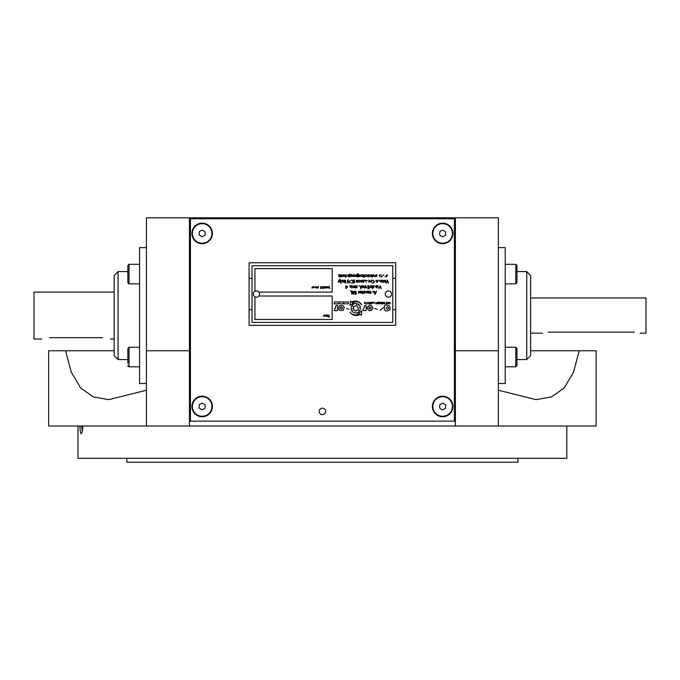 <?xml version="1.0" encoding="UTF-8"?>
<svg xmlns="http://www.w3.org/2000/svg" width="680" height="680" viewBox="0 0 680 680"><rect width="100%" height="100%" fill="white"/><g stroke="black" fill="none" stroke-linecap="round" stroke-linejoin="round"><path stroke-width="1.02" d="M498.381 390.252L536.087 399.636L551.539 396.89L564.23 387.914L573.495 372.274L579.224 350.752L596.139 350.752L596.139 426.028L455.362 426.028L455.362 350.752L498.381 350.752L498.381 217.796L146.43 217.796L146.43 350.752L189.448 350.752L189.448 426.028L146.43 426.028L146.43 350.752M146.43 426.028L48.663 426.028L48.663 350.752L114.163 350.752M146.43 390.252L108.715 399.636L93.27 396.89L80.605 387.949L71.349 372.368L65.578 350.752M498.381 426.028L498.381 350.752M455.362 217.796L455.362 350.752M189.448 350.752L189.448 217.796M579.224 350.752L530.638 350.752M455.362 426.028L189.448 426.028M126.88 458.294L126.88 462.204L517.931 462.204L517.931 458.294M77.996 426.028L77.996 458.294L566.814 458.294L566.814 426.028M81.617 426.028L82.288 431.162M82.773 426.028C82.603 430.142 82.161 432.642 81.447 433.534L81.133 433.644C80.435 433.1 80.036 430.567 79.951 426.028M498.381 383.503L505.223 383.503L505.223 247.613L498.381 247.613M526.728 271.567L530.638 275.476L530.638 355.64L526.728 359.55L526.728 271.567L516.953 271.567M146.43 247.613L139.587 247.613L139.587 383.503L146.43 383.503M118.073 359.55L114.163 355.64L114.163 275.476L118.073 271.567L118.073 359.55L127.857 359.55M41.82 339.023L34 339.023L34 292.094L114.163 292.094M49.64 337.679C39.55 339.15 39.55 339.15 49.64 337.679L102.433 337.679C112.523 339.15 112.523 339.15 102.433 337.679C112.523 339.15 112.523 339.15 102.433 337.679M640.135 333.157L646 333.157L646 297.959L530.638 297.959M634.27 332.146C641.835 333.251 641.835 333.251 634.27 332.146L548.233 332.146C540.668 333.251 540.668 333.251 548.233 332.146M516.953 350.872L516.953 363.205M515.78 347.259L515.78 366.809L516.953 365.636L516.953 348.432L515.78 347.259L505.223 347.259M515.78 366.809L505.223 366.809L505.223 359.933M516.953 269.442L516.953 282.685L516.953 265.481L516.953 268.048L516.953 265.481L515.78 264.308L505.223 264.308M202.691 396.721A9.775 9.775 0 0 0 193.434 410.899A9.775 9.775 0 0 0 210.341 411.825A9.775 9.775 0 0 0 202.691 396.721M199.316 404.625L202.343 403.096L205.173 404.949L204.986 408.332L201.969 409.861L199.13 408.008L199.316 404.625M202.691 223.677A9.775 9.775 0 0 0 193.434 237.855A9.775 9.775 0 0 0 210.341 238.782A9.775 9.775 0 0 0 202.691 223.677M199.316 231.582L202.343 230.052L205.173 231.905L204.986 235.288L201.969 236.819L199.13 234.965L199.316 231.582M443.19 223.677A9.775 9.775 0 0 0 433.933 237.855A9.775 9.775 0 0 0 450.84 238.782A9.775 9.775 0 0 0 443.19 223.677M439.815 231.582L442.841 230.052L445.672 231.905L445.485 235.288L442.467 236.819L439.629 234.965L439.815 231.582M127.857 359.184L127.857 352.962M139.587 366.809L129.03 366.809L129.03 347.259L127.857 348.432L127.857 363.256M190.425 218.773L190.425 421.141L454.385 421.141L454.385 218.773L190.425 218.773M202.156 243.703A10.268 10.268 0 0 0 211.046 228.301A10.268 10.268 0 0 0 193.264 228.301A10.268 10.268 0 0 0 202.156 243.703M442.654 243.703A10.268 10.268 0 0 0 451.546 228.301A10.268 10.268 0 0 0 433.763 228.301A10.268 10.268 0 0 0 442.654 243.703M202.156 416.747A10.268 10.268 0 0 0 211.046 401.344A10.268 10.268 0 0 0 193.264 401.344A10.268 10.268 0 0 0 202.156 416.747M442.654 416.747A10.268 10.268 0 0 0 451.546 401.344A10.268 10.268 0 0 0 433.763 401.344A10.268 10.268 0 0 0 442.654 416.747M322.405 414.596A3.23 3.23 0 0 0 325.193 409.751A3.23 3.23 0 0 0 319.608 409.751A3.23 3.23 0 0 0 322.405 414.596M443.19 396.721A9.775 9.775 0 0 0 433.933 410.899A9.775 9.775 0 0 0 450.84 411.825A9.775 9.775 0 0 0 443.19 396.721M439.815 404.625L442.841 403.096L445.672 404.949L445.485 408.332L442.467 409.861L439.629 408.008L439.815 404.625M139.587 283.857L129.03 283.857L129.03 264.308L127.857 265.481L127.857 282.685L127.857 272.969M258.85 296.004A3.128 3.128 0 0 0 254.949 291.286A3.128 3.128 0 0 0 256.411 297.177A3.128 3.128 0 0 0 258.85 296.004L332.18 296.004L332.18 319.473L254.949 319.473L254.949 296.811M385.262 294.049A3.128 3.128 0 0 0 388.39 297.177A3.128 3.128 0 0 0 391.519 294.049A3.128 3.128 0 0 0 388.39 290.921A3.128 3.128 0 0 0 385.262 294.049M355.308 294.21L355.776 292.51M356.15 291.091L356.048 291.074C354.603 291.516 354.535 292.145 355.852 292.952L355.657 294.245C356.949 293.649 356.881 293.003 355.445 292.324L356.048 291.074M362.44 291.074L362.363 291.074C362.703 291.507 361.93 293.445 362.559 293.649C363.375 293.445 363.307 292.587 362.363 291.074M351.824 286.101L351.212 285.583C349.554 286.221 349.639 286.951 351.483 287.793C349.477 287.495 352.673 286.781 351.212 285.583M353.149 287.504L353.804 287.563M360.069 286.229L358.81 285.753M363.315 285.846L365.228 287.819M366.843 287.887C366.911 288.651 366.911 288.651 366.843 287.887C366.911 288.651 366.911 288.651 366.843 287.887C366.911 288.651 366.911 288.651 366.843 287.887M372.852 285.694L372.929 285.659C375.964 286.11 372.657 288.167 372.572 288.405C372.053 289.756 371.705 284.554 372.929 285.659M376.193 285.787L376.754 287.589C375.504 287.58 378.879 285.099 376.04 285.77C374.255 286.101 377.587 288.975 376.754 287.589M350.243 280.517L348.747 282.387L350.243 280.517M354.05 279.667L353.77 283.186C354.748 282.506 354.841 281.333 354.05 279.667L353.77 283.186C354.748 282.506 354.841 281.333 354.05 279.667M358.81 280.135C359.899 280.772 359.779 281.486 358.471 282.293C360.578 281.817 360.689 281.095 358.81 280.135C359.899 280.772 359.779 281.486 358.471 282.293C360.578 281.817 360.689 281.095 358.81 280.135C359.899 280.772 359.779 281.486 358.471 282.293C360.578 281.817 360.689 281.095 358.81 280.135M367.489 280.695L365.118 280.168M364.735 280.151L366.291 282.14M378.794 280.151L380.273 281.512L378.794 280.457M381.523 282.038C383.741 282.676 379.678 282.302 380.911 280.151C382.594 280.236 382.798 280.865 381.523 282.038L382.491 282.217M385.671 281.953L385.832 281.103M350.854 275.026L350.837 274.745C350.149 277.329 350.514 275.961 351.9 275.255C352.223 279.157 352.886 273.428 350.837 274.745L350.523 276.879M367.897 276.445L368.279 276.87M367.846 274.695C367.404 276.344 367.404 276.955 367.846 276.522C368.441 276.479 368.441 275.868 367.846 274.695C367.404 276.344 367.404 276.955 367.846 276.522C368.441 276.479 368.441 275.868 367.846 274.695L368.075 274.669M373.668 274.686C372.173 274.457 373.209 278.74 373.635 275.009L374.774 276.794L373.668 274.686M387.286 274.669L384.99 276.828M386.716 276.879L387.183 275.476M376.227 302.94L376.21 302.88C375.81 302.642 375.624 302.931 375.649 303.764C376.669 303.918 376.856 303.628 376.21 302.88M392.793 322.405L392.793 265.701L252.017 265.701L252.017 322.405L392.793 322.405M334.5 310.7L337.646 310.53L337.646 305.499C335.928 305.107 335.317 305.991 335.793 308.159C334.45 308.83 334.016 309.68 334.5 310.7L336.311 310.488M377.298 302.447L377.621 302.906M383.868 274.669L381.582 276.828M379.075 275.221L380.383 274.669L379.075 275.221L379.916 276.87M381.344 276.879L380.74 274.83M364.2 276.573L364.157 275.017M363.8 277.449L363.817 277.508C364.735 276.556 364.574 275.604 363.315 274.652L363.817 277.508M357.255 276.879L358.581 274.848C357.094 274.822 357.008 274.558 358.334 274.057C358.351 273.436 357.884 273.666 356.949 274.762C355.606 277.686 360.017 277.389 358.581 274.848M340.467 274.754L340.017 276.293M339.983 276.352L338.708 274.669M340.161 276.488L341.453 274.754C341.139 276.828 340.731 276.794 340.229 274.669C339.762 276.837 339.379 276.853 339.082 274.703C337.017 277.721 344.123 277.406 341.453 274.754M370.532 282.022L371.186 282.081M368.806 280.143L369.92 281.18M364.115 280.339L364.157 280.406C362.559 282.004 364.319 282.013 363.179 282.396C362.006 280.619 362.329 279.956 364.157 280.406M362.925 281.554L364.004 281.979M348.347 279.726C347.387 280.398 347.284 281.554 348.041 283.212L348.347 279.726C347.387 280.398 347.284 281.554 348.041 283.212L348.347 279.726M344.497 280.253C343.596 279.523 344.267 282.693 344.19 282.361C344.879 282.923 344.99 282.225 344.497 280.253C343.596 279.523 344.267 282.693 344.19 282.361C344.879 282.923 344.99 282.225 344.497 280.253M340.076 279.497C338.946 278.341 337.637 284.784 339.048 281.061L340.161 282.115L340.076 279.497L338.181 282.361M340.263 282.361L339.422 280.253M355.266 287.538L354.688 287.538M372.852 291.448L373.125 292.545M370.515 293.021L369.937 293.021M369.937 293.318L370.515 293.344M366.979 291.116L366.562 293.054C367.175 293.029 367.2 292.383 366.639 291.116M358.522 293.165L358.564 293.123C359.168 293.114 359.236 292.442 358.768 291.116L358.564 293.123M354.314 293.131C354.543 289.212 353.642 294.134 352.401 291.116C352.138 292.4 353.345 296.004 354.314 293.131L354.314 291.116M258.85 292.094L332.18 292.094L332.18 268.634L254.949 268.634L254.949 291.286M315.469 287.946L315.503 286.739M318.061 286.994C317.688 287.649 317.373 287.589 317.118 286.807C316.854 287.861 316.54 287.801 316.183 286.637C316.013 289.731 319.676 286.892 318.061 286.994L318.061 286.994M318.087 287.801L318.3 286.535M329.451 286.51L328.967 286.577C328.865 287.98 329.077 288.635 329.613 288.541C328.712 287.232 330.2 286.433 328.967 286.577M326.706 287.24C326.247 285.566 326.069 289.875 326.706 287.24C326.247 285.566 326.069 289.875 326.706 287.24M327.377 286.526L327.411 286.518C328.678 287.376 328.584 287.784 327.139 287.767C327.845 287.181 327.93 286.764 327.411 286.518M324.436 287.478C324.904 286.407 324.734 286.305 323.909 287.181C324.598 288.192 324.768 288.295 324.436 287.478C324.904 286.407 324.734 286.305 323.909 287.181C324.598 288.192 324.768 288.295 324.436 287.478M312.418 287.334C312.069 285.37 311.678 289.884 312.418 287.334C312.069 285.37 311.678 289.884 312.418 287.334M323.349 315.767L324.096 314.925C324.76 316.327 324.513 316.608 323.349 315.767L324.096 314.925M327.471 315.843L327.267 315.248M326.06 315.103L326.085 316.268L326.06 315.103L324.929 315.92M252.017 309.697L249.084 309.697L249.084 262.769L395.726 262.769L395.726 309.697L392.793 309.697M395.726 278.409L392.793 278.409M249.084 309.697L249.084 325.337L395.726 325.337L395.726 309.697M252.017 278.409L249.084 278.409M386.35 307.488C386.385 309.238 387.099 309.596 388.493 308.55C388.45 306.799 387.736 306.45 386.35 307.488M390.005 309.638C388.458 310.777 386.818 311.117 385.058 310.666C384.387 309.4 384.192 307.683 384.48 305.515C388.526 304.394 390.371 305.771 390.005 309.638M383.409 307.555L380.001 310.352L383.409 307.555M377.179 309.255L374.825 308.465L377.179 309.255M370.77 308.941C369.129 309.289 368.637 308.677 369.3 307.096C370.949 306.748 371.433 307.368 370.77 308.941M372.997 308.465C370.464 311.822 368.492 311.55 367.081 307.624C369.597 304.207 371.569 304.487 372.997 308.465M356.618 305.753C352.835 306.264 352.24 307.921 354.832 310.718C358.657 310.225 359.252 308.567 356.618 305.753M356.286 304.606C355.122 304.563 355.122 304.563 356.286 304.606M358.13 305.167C358.581 306.238 358.581 306.238 358.13 305.167M359.329 307.717C359.507 308.856 359.507 308.856 359.329 307.717M358.42 310.301C358.241 311.44 358.241 311.44 358.42 310.301M355.801 311.363C355.691 312.519 355.691 312.519 355.801 311.363M353.03 310.31C353.311 311.431 353.311 311.431 353.03 310.31M352.274 308.737C351.866 307.657 351.866 307.657 352.274 308.737M352.886 306.119C353.473 305.125 353.473 305.125 352.886 306.119M357.57 303.951C363.23 306.034 359.354 315.146 353.923 312.536C348.271 310.454 352.138 301.342 357.57 303.951M361.318 315.282L361.692 310.811L358.224 313.659L359.219 313.752C355.538 315.741 352.461 315.172 349.996 312.06L349.962 312.103C352.725 315.707 356.243 316.455 360.536 314.33L361.318 315.282M366.223 305.532C364.599 305.031 363.987 305.771 364.378 307.751C363.256 308.695 362.822 309.68 363.069 310.7L366.223 310.488L366.223 305.532M353.575 302.829L352.58 302.685C356.363 300.892 359.405 301.614 361.7 304.852L361.743 304.81C359.176 301.07 355.691 300.144 351.296 302.039L350.565 301.045L349.962 305.49L353.575 302.829M348.959 309.255L346.604 308.465L348.959 309.255M342.057 309.043C340.374 309.145 339.975 308.465 340.858 307.003C342.533 306.901 342.933 307.581 342.057 309.043M339.439 305.873C343.629 304.81 344.973 306.238 343.485 310.165C339.286 311.245 337.934 309.808 339.439 305.873M364.616 302.2C364.25 305.388 364.412 301.376 365.67 303.977C366.07 300.815 365.882 304.776 364.616 302.2M367.157 304.045L367.132 302.132L367.157 304.045M367.064 302.353L367.234 303.841L367.064 302.353M368.628 302.269L368.416 303.9L368.628 302.269M369.521 304.011L369.631 302.32C369.147 303.195 369.104 303.756 369.521 304.011M371.008 303.832L371.339 302.362L371.008 303.832M370.872 304.002C372.257 303.773 372.453 303.17 371.458 302.175C370.082 302.404 369.886 303.017 370.872 304.002M372.334 302.37L374.501 302.286C374.28 303.501 373.898 303.493 373.346 302.26C372.887 303.425 372.546 303.458 372.334 302.37M377.808 303.118L377.451 303.807L377.808 303.118M378.225 303.918C376.975 303.62 376.652 303.11 377.264 302.379C378.105 302.141 378.42 302.651 378.225 303.918M378.964 302.863L379.652 302.863L379.312 303.679L378.964 302.863M380.179 302.175L378.437 302.175C379.024 304.155 379.601 304.155 380.179 302.175M380.673 304.019C381.115 303.79 381.08 303.212 380.57 302.302L380.673 304.019M381.999 303.773L382.661 302.413L381.999 303.773M381.574 303.705C382.865 304.257 383.367 303.841 383.07 302.473C381.777 301.92 381.284 302.337 381.574 303.705M384.14 303.118L384.217 303.815L384.14 303.118M384.761 303.892C383.537 303.697 383.205 303.17 383.767 302.32C384.625 302.149 384.957 302.676 384.761 303.892M386.869 302.481C385.466 301.376 386.716 303.297 386.35 303.229C386.274 304.487 386.444 304.24 386.869 302.481M387.32 303.875C387.863 302.353 389.207 305.091 388.722 302.26C388.17 304.113 386.852 300.951 387.32 303.875M389.887 304.019C390.32 303.79 390.295 303.221 389.784 302.302L389.887 304.019M328.049 316.803L328.686 316.803L328.967 314.942L328.967 316.803L329.596 317.033L328.049 316.803M326.723 316.438C327.275 314.491 327.556 314.135 327.565 315.375C328.321 317.815 327.08 314.007 326.723 316.438M325.933 316.115L325.329 315.248L325.933 316.115M324.079 315.834L323.935 316.276L324.079 315.834M325.423 286.535L325.695 288.039L325.423 286.535M324.173 287.3C324.81 286.705 324.81 286.705 324.173 287.3M323.468 288.745L323.195 286.535L323.468 288.745M320.773 286.535L321.827 288.295L322.065 286.535L322.074 288.626L320.722 286.892L320.501 288.626L320.773 286.535M315.444 287.555L314.636 287.011L315.444 287.555M312.851 287.767C313.582 287.19 313.659 286.773 313.072 286.526C314.389 287.343 314.313 287.75 312.851 287.767M313.021 287.436C313.846 287.776 313.846 287.776 313.021 287.436C313.846 287.776 313.846 287.776 313.021 287.436M376.236 274.924L376.236 275.765L376.236 274.924M376.014 274.737C375.02 275.927 375.309 276.505 376.89 276.479C374.119 277.125 379.1 274.533 376.014 274.737M371.662 274.626C371.722 274.788 371.263 277.1 371.764 277.075C372.529 277.142 372.495 276.326 371.662 274.626M369.911 274.924C369.758 276.76 369.758 276.76 369.911 274.924M369.758 274.618C366.197 277.431 373.651 276.82 369.758 274.618M365.882 274.916C365.882 276.769 365.882 276.769 365.882 274.916M365.798 274.618C362.245 277.431 369.69 276.82 365.798 274.618M361.955 274.924C361.802 276.76 361.802 276.76 361.955 274.924M362.406 274.737C357.96 275.171 364.556 278.791 362.406 274.737M359.941 276.497C359.405 277.032 359.388 276.479 359.89 274.848C360.468 275.655 360.485 276.207 359.941 276.497M358.216 275.043C359.712 277.678 355.563 275.672 358.216 275.043M355.997 274.669L355.844 276.632C356.447 276.624 356.499 275.969 355.997 274.669M354.263 275.017C355.683 277.89 351.433 275.425 354.263 275.017M354.059 274.618C350.064 276.7 357.484 277.55 354.059 274.618M351.9 275.255C352.223 279.157 352.886 273.428 350.837 274.745C350.149 277.329 350.514 275.961 351.9 275.255M348.636 276.59L348.959 274.95L348.636 276.59M349.826 274.32C350.192 273.981 347.48 274.55 347.837 276.361C349.562 277.406 350.217 276.726 349.826 274.32M345.601 274.975C347.523 276.25 343.102 277.321 346.111 276.683C348.228 274.95 343.434 274.21 345.601 274.975M343.23 274.95C345.942 275.969 341.394 277.491 343.23 274.95M343.459 274.618C339.677 277.083 347.149 277.168 343.459 274.618M386.35 283.228L387.464 280.151L388.467 283.228L387.234 280.56L386.35 283.228M385.016 281.248L384.982 280.415L385.016 281.248M385.237 280.1C383.648 280.764 383.758 281.503 385.569 282.31C383.52 282.055 386.877 281.197 385.237 280.1M383.546 282.361L383.146 280.151L383.546 282.361M381.854 280.398L381.625 281.265L381.854 280.398M377.485 281.163C376.32 284.18 375.734 278.57 377.485 281.163M377.596 280.406C373.209 279.574 378.624 284.928 377.596 280.406M371.246 280.151L371.203 282.047C371.815 282.03 371.824 281.392 371.246 280.151M372.394 280.151C373.499 279.863 374.926 283.305 372.122 283.161C374.986 282.344 375.071 281.341 372.394 280.151M369.214 281.469C369.495 282.064 369.495 282.064 369.214 281.469C369.495 282.064 369.495 282.064 369.214 281.469C369.495 282.064 369.495 282.064 369.214 281.469M368.713 280.168C370.524 280.95 368.781 280.704 368.594 282.081C370.745 281.767 370.787 281.129 368.713 280.168M363.69 280.457C362.942 281.316 362.942 281.316 363.69 280.457M361.573 280.118C359.737 280.517 361.879 282.404 361.114 282.404C362.482 281.716 360.757 280.168 361.573 280.118M356.847 280.466C359.626 281.18 355.207 283.186 356.847 280.466M356.464 280.313C354.807 284.639 360.918 280.083 356.464 280.313M352.725 280.279C348.857 279.591 355.385 281.214 352.206 282.905C349.477 284.078 355.929 282.276 352.725 280.279M350.243 282.88L349.367 281.92L350.243 282.88M345.517 280.151L345.916 283.228L345.517 280.151M342.516 281.248L342.516 280.406L342.516 281.248M342.372 280.185C341.25 281.308 341.53 281.92 343.196 282.022C340.374 282.506 345.321 280.228 342.372 280.185M341.046 283.39L340.646 280.151L341.046 283.39M379.125 288.719L380.239 285.642L381.25 288.719L380.01 286.05L379.125 288.719M378.318 287.844L377.918 285.634L378.318 287.844M376.397 286.748C376.677 285.846 376.677 285.846 376.397 286.748M373.125 285.914L373.243 287.572L373.125 285.914M369.725 287.062C372.325 286.543 369.495 285.889 370.591 285.591C371.951 287.402 371.662 287.895 369.725 287.062M370.872 286.951C370.43 287.547 370.43 287.547 370.872 286.951M369.214 288.881L368.806 285.634L369.214 288.881M367.727 285.634L368.135 288.881L367.727 285.634M365.857 285.634L366.265 287.844L365.857 285.634M364.735 287.224C363.46 286.832 362.652 284.826 364.004 287.887C366.205 288.889 364.726 283.509 364.735 287.224M362.372 286.407C362.015 289.646 360.085 284.639 362.372 286.407M362.245 285.668C360.697 285.532 360.23 286.603 360.842 288.881C360.51 287.495 364.123 287.887 362.245 285.668M357 285.591C356.056 286.475 356.991 287.921 357.059 287.878L357 285.591M355.266 285.617L355.266 288.048C355.997 288.167 355.997 287.351 355.266 285.617M353.855 285.634L353.821 287.529C354.425 287.512 354.442 286.883 353.855 285.634M352.325 285.634L352.733 287.844L352.325 285.634M351.05 285.88C350.795 286.883 350.795 286.883 351.05 285.88M349.622 285.379C349.052 286.008 349.052 286.008 349.622 285.379M346.426 285.634L346.426 286.442L347.803 286.705L346.052 288.6L345.635 286.442L346.426 285.634M346.426 286.756C348.449 286.297 345.576 289.544 346.426 286.756L346.426 286.824M375.436 294.194L374.952 294.194L373.906 291.116L374.663 292.085L375.751 292.085L376.482 291.116L375.436 294.194M375.666 292.4L375.199 293.845L374.74 292.4L375.666 292.4M370.515 293.53C371.238 293.649 371.238 292.833 370.515 291.1L370.515 293.53M368.917 291.474C370.337 294.346 366.095 291.873 368.917 291.474M368.824 291.091C364.659 292.765 371.96 294.355 368.824 291.091M364.301 291.465C367.132 291.881 362.874 294.346 364.301 291.465M363.978 291.278C362.329 295.613 368.441 291.048 363.978 291.278M360.961 291.474C362.38 294.346 358.139 291.881 360.961 291.474M361.072 291.15C356.677 292 363.562 294.975 361.072 291.15M353.591 293.913L353.353 292.765L353.591 293.913M351.849 294.194L351.458 291.457L350.14 291.116L351.849 291.116L351.849 294.194M343.663 301.962L343.663 303.832L348.339 303.832L348.339 301.962L334.313 301.962L334.313 303.832L343.663 303.832M338.988 303.832L338.988 301.962M505.223 283.857L515.78 283.857L515.84 264.308M516.953 359.55L526.728 359.55M127.857 271.567L118.073 271.567M114.163 339.023L110.254 339.023M542.368 333.157L530.638 333.157M515.78 283.857L516.953 282.685M129.03 347.259L139.587 347.259M128.962 366.809L127.857 365.636M127.857 265.481L129.03 264.308L139.587 264.308M129.03 283.857L127.857 282.685M515.78 264.308L516.953 265.481M128.137 366.401L127.857 365.704"/></g></svg>
